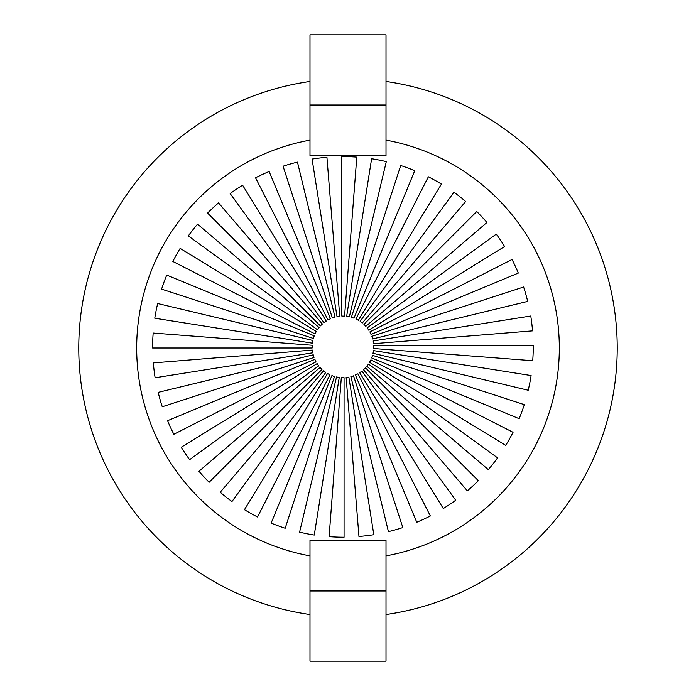 <?xml version="1.0" encoding="UTF-8"?>
<svg xmlns="http://www.w3.org/2000/svg" width="696" height="696" viewBox="0 0 696 696"><rect width="100%" height="100%" fill="white"/><g stroke="black" fill="none" stroke-linecap="round" stroke-linejoin="round"><path stroke-width="1.04" d="M309.99 591.008L309.99 540.487L386.01 540.487L386.01 661.2L309.99 661.2L309.99 591.008L386.01 591.008M386.01 555.869A211.314 211.314 0 0 0 386.01 140.131M386.01 614.542A269.239 269.239 0 0 0 386.01 81.458M309.99 81.458A269.239 269.239 0 0 0 309.99 614.542M309.99 140.131A211.314 211.314 0 0 0 309.99 555.869M153.172 333.045A195.402 195.402 0 0 0 152.598 348L312.147 348A35.853 35.853 0 0 1 312.252 345.26L153.172 333.045M157.679 303.526A195.402 195.402 0 0 0 154.773 318.211L312.347 343.171A35.853 35.853 0 0 1 312.878 340.475L157.679 303.526M166.744 275.077A195.402 195.402 0 0 0 161.576 289.127L313.304 338.43A35.853 35.853 0 0 1 314.253 335.846L166.744 275.077M180.142 248.394A195.402 195.402 0 0 0 172.843 261.461L314.992 333.897A35.853 35.853 0 0 1 316.332 331.496L180.142 248.394M197.551 224.147A195.402 195.402 0 0 0 188.294 235.909L317.367 329.686A35.853 35.853 0 0 1 319.064 327.52L197.551 224.147M218.544 202.91A195.402 195.402 0 0 0 207.565 213.08L320.377 325.893A35.853 35.853 0 0 1 322.387 324.031L218.544 202.91M242.6 185.223A195.402 195.402 0 0 0 230.159 193.549L323.936 322.622A35.853 35.853 0 0 1 326.215 321.091L242.6 185.223M269.126 171.512A195.402 195.402 0 0 0 255.536 177.793L327.964 319.942A35.853 35.853 0 0 1 330.461 318.794L269.126 171.512M297.462 162.124A195.402 195.402 0 0 0 283.063 166.205L332.366 317.933A35.853 35.853 0 0 1 335.011 317.185L297.462 162.124M326.929 157.287A195.402 195.402 0 0 0 312.069 159.062L337.021 316.637A35.853 35.853 0 0 1 339.752 316.315L326.929 157.287M356.787 157.113A195.402 195.402 0 0 0 341.823 156.539L341.823 316.08A35.853 35.853 0 0 1 344.572 316.184L356.787 157.113M386.297 161.62A195.402 195.402 0 0 0 371.62 158.714L346.66 316.288A35.853 35.853 0 0 1 349.357 316.819L386.297 161.62M414.746 170.677A195.402 195.402 0 0 0 400.705 165.509L351.402 317.245A35.853 35.853 0 0 1 353.977 318.194L414.746 170.677M441.429 184.083A195.402 195.402 0 0 0 428.362 176.784L355.934 318.933A35.853 35.853 0 0 1 358.327 320.273L441.429 184.083M465.685 201.492A195.402 195.402 0 0 0 453.923 192.235L360.145 321.308A35.853 35.853 0 0 1 362.303 323.005L465.685 201.492M486.922 222.485A195.402 195.402 0 0 0 476.743 211.506L363.93 324.319A35.853 35.853 0 0 1 365.8 326.328L486.922 222.485M504.609 246.541A195.402 195.402 0 0 0 496.274 234.1L367.21 327.877A35.853 35.853 0 0 1 368.732 330.156L504.609 246.541M518.311 273.067A195.402 195.402 0 0 0 512.03 259.478L369.88 331.905A35.853 35.853 0 0 1 371.029 334.402L518.311 273.067M527.698 301.403A195.402 195.402 0 0 0 523.627 287.004L371.89 336.307A35.853 35.853 0 0 1 372.638 338.943L527.698 301.403M532.544 330.87A195.402 195.402 0 0 0 530.77 316.001L373.186 340.962A35.853 35.853 0 0 1 373.517 343.694L532.544 330.87M532.71 360.728A195.402 195.402 0 0 0 533.284 345.764L373.743 345.764A35.853 35.853 0 0 1 373.639 348.513L532.71 360.728M528.212 390.238A195.402 195.402 0 0 0 531.118 375.553L373.543 350.601A35.853 35.853 0 0 1 373.004 353.29L528.212 390.238M519.146 418.688A195.402 195.402 0 0 0 524.314 404.637L372.577 355.343A35.853 35.853 0 0 1 371.638 357.918L519.146 418.688M505.748 445.37A195.402 195.402 0 0 0 513.048 432.303L370.898 359.875A35.853 35.853 0 0 1 369.55 362.268L505.748 445.37M488.331 469.626A195.402 195.402 0 0 0 497.588 457.864L368.515 364.086A35.853 35.853 0 0 1 366.818 366.244L488.331 469.626M467.347 490.854A195.402 195.402 0 0 0 478.326 480.684L365.513 367.871A35.853 35.853 0 0 1 363.495 369.741L467.347 490.854M443.291 508.541A195.402 195.402 0 0 0 455.723 500.215L361.955 371.142A35.853 35.853 0 0 1 359.667 372.673L443.291 508.541M416.765 522.252A195.402 195.402 0 0 0 430.354 515.971L357.918 373.822A35.853 35.853 0 0 1 355.43 374.97L416.765 522.252M388.42 531.64A195.402 195.402 0 0 0 402.827 527.568L353.525 375.831A35.853 35.853 0 0 1 350.88 376.579L388.42 531.64M358.962 536.477A195.402 195.402 0 0 0 373.822 534.711L348.861 377.128A35.853 35.853 0 0 1 346.138 377.458L358.962 536.477M329.104 536.651A195.402 195.402 0 0 0 344.059 537.225L344.059 377.684A35.853 35.853 0 0 1 341.318 377.58L329.104 536.651M299.584 532.153A195.402 195.402 0 0 0 314.27 535.059L339.23 377.476A35.853 35.853 0 0 1 336.533 376.945L299.584 532.153M271.135 523.087A195.402 195.402 0 0 0 285.186 528.255L334.489 376.519A35.853 35.853 0 0 1 331.914 375.57L271.135 523.087M244.461 509.681A195.402 195.402 0 0 0 257.529 516.989L329.956 374.831A35.853 35.853 0 0 1 327.555 373.491L244.461 509.681M220.206 492.272A195.402 195.402 0 0 0 231.968 501.529L325.745 372.456A35.853 35.853 0 0 1 323.588 370.759L220.206 492.272M198.969 471.279A195.402 195.402 0 0 0 209.139 482.267L321.952 369.454A35.853 35.853 0 0 1 320.09 367.436L198.969 471.279M181.282 447.232A195.402 195.402 0 0 0 189.608 459.665L318.681 365.887A35.853 35.853 0 0 1 317.15 363.608L181.282 447.232M167.571 420.706A195.402 195.402 0 0 0 173.852 434.295L316.01 361.859A35.853 35.853 0 0 1 314.853 359.371L167.571 420.706M158.183 392.361A195.402 195.402 0 0 0 162.264 406.769L313.992 357.466A35.853 35.853 0 0 1 313.243 354.821L158.183 392.361M153.346 362.903A195.402 195.402 0 0 0 155.121 377.763L312.695 352.802A35.853 35.853 0 0 1 312.374 350.079L153.346 362.903M309.99 104.992L309.99 155.512L386.01 155.512L386.01 34.8L309.99 34.8L309.99 104.992L386.01 104.992"/></g></svg>
